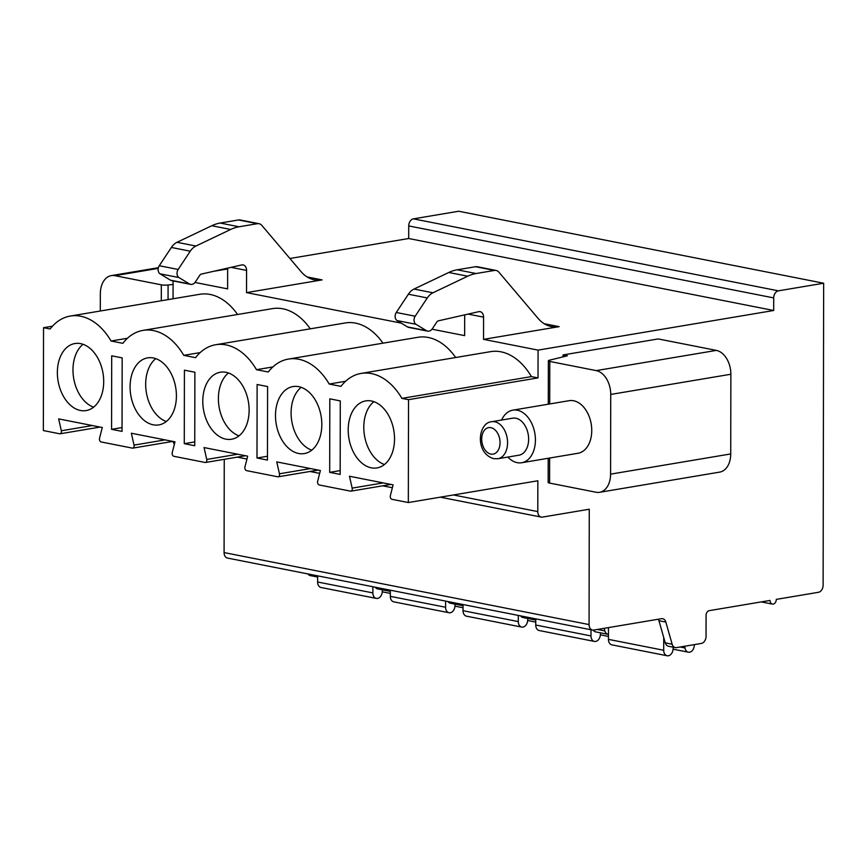 <?xml version="1.0" encoding="UTF-8"?>
<svg xmlns="http://www.w3.org/2000/svg" width="867" height="867" viewBox="0 0 867 867"><rect width="100%" height="100%" fill="white"/><g stroke="black" fill="none" stroke-linecap="round" stroke-linejoin="round"><path stroke-width="1.3" d="M483.548 339.355L559.128 326.653A40.521 29.142 -78.8 0 1 551.358 326.566A40.521 29.142 -78.8 0 1 538.19 318.503L498.861 272.151A8.529 6.134 101.2 0 0 496.087 270.45A8.529 6.134 101.2 0 0 494.45 270.439L476.081 273.528A51.186 36.815 101.2 0 0 467.692 276.215L432.947 292.786A15.996 11.499 101.2 0 0 427.29 297.945L415.174 316.206A5.332 3.836 101.2 0 0 415.987 324.301L426.423 330.663A6.838 4.92 101.2 0 0 427.615 331.129A6.838 4.92 101.2 0 0 432.47 328.571L436.816 322.015A3.197 2.298 -78.8 0 1 438.377 320.833L478.703 311.687A6.394 4.606 -78.8 0 1 480.134 311.665A6.394 4.606 -78.8 0 1 483.58 317.149L483.548 339.355L538.071 350.116L538.028 377.904L408.52 399.676L408.335 502.546L537.843 480.773L537.789 511.595A6.394 4.606 -78.8 0 0 541.236 517.09A6.394 4.606 -78.8 0 0 542.46 517.1L589.267 509.232L589.072 624.576A6.394 4.606 101.2 0 0 592.508 630.06L227.522 558.077A6.394 4.606 101.2 0 1 224.087 552.582L224.25 459.315M307.948 573.943A6.394 4.606 101.2 0 0 310.332 575.601L317.235 576.967A6.394 4.606 101.2 0 0 317.625 577.021M592.508 630.06A6.394 4.606 101.2 0 0 593.743 630.081L661.456 618.691A6.394 4.606 -78.8 0 1 662.691 618.702A6.394 4.606 -78.8 0 1 665.845 622.072L672.153 644.224A6.394 4.606 101.2 0 0 675.317 647.595A6.394 4.606 101.2 0 0 676.542 647.606L701.349 643.433A6.394 4.606 101.2 0 0 706.041 636.356L706.074 615.386A4.27 3.067 -78.8 0 1 709.206 610.661L770.059 600.43A4.27 3.067 101.2 0 0 772.356 604.093A4.27 3.067 101.2 0 0 776.301 599.379L818.426 592.302A6.394 4.606 101.2 0 0 823.119 585.225L823.65 283.227L458.665 211.245L413.418 218.852A6.394 4.606 101.2 0 0 408.725 225.929L408.704 238.512L289.903 258.485M227.653 268.954L213.499 271.328M173.086 280.919L173.053 298.779M100.095 427.063L60.116 433.782A2.558 1.712 -99.5 0 1 59.682 433.782L43.35 430.552L43.534 327.693L52.497 326.187M174.408 444.088A6.394 4.606 -78.8 0 1 173.01 441.444M100.301 311.004L100.334 293.772A21.328 14.305 -99.5 0 1 111.334 275.608L158.379 267.697M161.305 300.751L161.327 284.831L114.91 275.673A21.328 14.305 -99.5 0 0 111.334 275.608M549.635 458.036L549.591 483.082L596.008 492.239A21.328 14.305 -99.5 0 0 599.585 492.304A21.328 14.305 -99.5 0 0 610.585 474.141L730.729 453.94A21.328 14.305 80.5 0 1 719.729 472.103L599.585 492.304M563.019 356.868L563.019 354.939L567.386 355.795L549.407 360.206A5.332 0.975 0.1 0 0 548.367 360.78A5.332 0.975 0.1 0 0 549.797 361.452L596.225 370.61A21.328 14.305 -99.5 0 1 610.726 394.442L610.585 474.141M569.153 400.684A26.66 17.882 80.5 0 1 573.618 400.76A26.66 17.882 80.5 0 1 591.619 427.29A26.66 17.882 80.5 0 1 577.996 453.268L521.674 462.74A26.66 17.882 -99.5 0 0 535.286 436.762A26.66 17.882 -99.5 0 0 517.296 410.232A26.66 17.882 80.5 0 0 512.831 410.156L569.153 400.684M194.988 282.447L227.62 288.884L227.653 268.12M246.521 292.613L322.101 279.9A40.521 29.142 -78.8 0 1 314.331 279.813A40.521 29.142 -78.8 0 1 301.163 271.75L261.834 225.398A8.529 6.134 101.2 0 0 259.06 223.708A8.529 6.134 101.2 0 0 257.423 223.686L239.064 226.775A51.186 36.815 101.2 0 0 230.665 229.462L195.92 246.033A15.996 11.499 101.2 0 0 190.263 251.192L178.158 269.464A5.332 3.836 101.2 0 0 178.96 277.559L189.407 283.91A6.838 4.92 101.2 0 0 190.599 284.376A6.838 4.92 101.2 0 0 195.443 281.829L199.8 275.262A3.197 2.298 -78.8 0 1 201.35 274.091L241.687 264.944A6.394 4.606 -78.8 0 1 243.118 264.912A6.394 4.606 -78.8 0 1 246.564 270.406L246.521 292.613L401.291 323.131M432.015 329.2L464.636 335.627L464.679 314.873M538.028 377.904L531.406 376.603A61.85 41.475 -99.5 0 0 490.614 351.644L361.106 373.417A61.85 41.475 -99.5 0 0 340.969 386.357L329.2 384.038A61.85 41.475 -99.5 0 0 288.397 359.079A61.85 41.475 -99.5 0 0 268.261 372.019L256.491 369.689A61.85 41.475 -99.5 0 0 215.688 344.73A61.85 41.475 -99.5 0 0 195.552 357.67L183.782 355.351A61.85 41.475 -99.5 0 0 142.99 330.392A61.85 41.475 -99.5 0 0 122.854 343.332L111.074 341.013A61.85 41.475 -99.5 0 0 70.281 316.054A61.85 41.475 -99.5 0 0 50.145 328.994L43.534 327.693M455.674 357.518A61.85 41.475 -99.5 0 0 417.905 337.296L288.397 359.079M382.965 343.169A61.85 41.475 -99.5 0 0 345.207 322.957L215.688 344.73M310.267 328.831A61.85 41.475 -99.5 0 0 272.498 308.619L142.99 330.392M237.558 314.493A61.85 41.475 -99.5 0 0 199.789 294.281L70.281 316.054M161.327 284.831A5.332 0.975 0.1 0 0 168.09 284.994L173.075 284.43M730.729 453.94L730.87 374.241L610.726 394.442M563.019 354.939L658.205 338.932L716.37 350.398A21.328 14.305 80.5 0 1 730.87 374.241M549.591 483.082A5.332 0.975 -179.9 0 1 548.15 482.42L548.193 458.275M823.65 283.227L778.403 290.835A6.394 4.606 101.2 0 0 773.711 297.912L773.689 310.494L538.071 350.116M60.116 433.782A2.558 1.712 -99.5 0 0 61.34 430.769L58.642 418.891L102.273 427.496L99.532 438.301A2.558 1.712 -99.5 0 0 101.179 441.964L132.391 448.12A2.558 1.712 -99.5 0 0 132.814 448.12A2.558 1.712 -99.5 0 0 134.038 445.107L165.098 439.883M134.038 445.107L131.34 433.229L174.982 441.834L172.24 452.639A2.558 1.712 -99.5 0 0 173.888 456.302L205.089 462.458A2.558 1.712 -99.5 0 0 205.522 462.469A2.558 1.712 -99.5 0 0 206.747 459.445L237.796 454.221M206.747 459.445L204.048 447.567L247.68 456.172L244.949 466.977A2.558 1.712 -99.5 0 0 246.596 470.64L277.798 476.796A2.558 1.712 -99.5 0 0 278.231 476.807A2.558 1.712 -99.5 0 0 279.456 473.783L310.505 468.559M279.456 473.783L276.757 461.905L320.389 470.51L317.658 481.315A2.558 1.712 -99.5 0 0 319.294 484.978L350.506 491.134A2.558 1.712 -99.5 0 0 350.94 491.145A2.558 1.712 -99.5 0 0 352.165 488.121L383.214 482.908M352.165 488.121L349.466 476.243L393.098 484.859L390.356 495.664A2.558 1.712 -99.5 0 0 392.003 499.327L408.335 502.546M408.52 399.676L401.898 398.376A61.85 41.475 -99.5 0 0 361.106 373.417M122.041 431.387L122.171 357.887L111.702 355.817L111.572 429.328L122.041 431.387M194.75 445.736L194.88 372.225L184.411 370.166L184.281 443.666L194.75 445.736M267.459 460.074L267.589 386.563L257.12 384.504L256.99 458.004L267.459 460.074M340.167 474.412L340.287 400.912L329.818 398.842L329.688 472.352L340.167 474.412M57.363 372.485A33.986 22.791 -99.5 0 0 86.169 410.568A33.986 22.791 -99.5 0 0 103.704 381.621A33.986 22.791 -99.5 0 0 74.898 343.538A33.986 22.791 -99.5 0 0 57.363 372.485M130.072 386.823A33.986 22.791 -99.5 0 0 158.878 424.906A33.986 22.791 -99.5 0 0 176.413 395.959A33.986 22.791 -99.5 0 0 147.607 357.876A33.986 22.791 -99.5 0 0 130.072 386.823M202.78 401.161A33.986 22.791 -99.5 0 0 231.587 439.244A33.986 22.791 -99.5 0 0 249.122 410.297A33.986 22.791 -99.5 0 0 220.316 372.225A33.986 22.791 -99.5 0 0 202.78 401.161M275.489 415.499A33.986 22.791 -99.5 0 0 304.295 453.582A33.986 22.791 -99.5 0 0 321.82 424.646A33.986 22.791 -99.5 0 0 293.024 386.563A33.986 22.791 -99.5 0 0 275.489 415.499M348.198 429.848A33.986 22.791 -99.5 0 0 376.993 467.931A33.986 22.791 -99.5 0 0 394.528 438.984A33.986 22.791 -99.5 0 0 365.722 400.901A33.986 22.791 -99.5 0 0 348.198 429.848M401.898 398.376L531.406 376.603M329.2 384.038L345.575 381.274M256.491 369.689L272.867 366.936M183.782 355.351L200.169 352.598M111.074 341.013L127.46 338.26M111.572 429.328L122.052 427.561M184.281 443.666L194.761 441.91M256.99 458.004L267.459 456.248M329.688 472.352L340.167 470.586M83.059 344.307A33.986 22.791 -99.5 0 0 72.969 369.862A33.986 22.791 -99.5 0 0 93.625 407.165M155.757 358.656A33.986 22.791 -99.5 0 0 145.678 384.2A33.986 22.791 -99.5 0 0 166.334 421.514M228.465 372.994A33.986 22.791 -99.5 0 0 218.386 398.538A33.986 22.791 -99.5 0 0 239.032 435.852M301.174 387.332A33.986 22.791 -99.5 0 0 291.095 412.876A33.986 22.791 -99.5 0 0 311.741 450.19M373.883 401.67A33.986 22.791 -99.5 0 0 363.793 427.214A33.986 22.791 -99.5 0 0 384.449 464.528M314.862 575.298A6.394 4.606 101.2 0 0 317.235 576.967M675.317 647.595L668.403 646.229A6.394 4.606 101.2 0 1 665.249 642.859L658.942 620.707A6.394 4.606 101.2 0 0 658.302 619.222M604.147 628.326L604.895 630.959A6.394 4.606 101.2 0 0 608.06 634.33A6.394 4.606 101.2 0 0 608.45 634.384M375.205 587.208A6.394 4.606 101.2 0 0 377.578 588.866L389.944 591.305A6.394 4.606 101.2 0 0 390.334 591.359M387.56 589.636A6.394 4.606 101.2 0 0 389.944 591.305M447.914 601.546A6.394 4.606 101.2 0 0 450.287 603.204L462.642 605.643A6.394 4.606 101.2 0 0 463.043 605.697M460.269 603.985A6.394 4.606 101.2 0 0 462.642 605.643M520.612 615.884A6.394 4.606 101.2 0 0 522.996 617.553L535.351 619.981A6.394 4.606 101.2 0 0 535.752 620.035M532.977 618.323A6.394 4.606 101.2 0 0 535.351 619.981M593.256 630.125A6.394 4.606 101.2 0 0 595.694 631.891L608.06 634.33M408.704 238.512L773.689 310.494M259.06 223.708L240.159 219.98A8.529 6.134 101.2 0 0 238.523 219.958L220.153 223.047A51.186 36.815 101.2 0 0 211.765 225.734L177.02 242.305A15.996 11.499 101.2 0 0 171.363 247.463L159.257 265.736L178.158 269.464M190.599 284.376L171.688 280.648A6.838 4.92 101.2 0 1 170.506 280.182L160.059 273.831A5.332 3.836 -78.8 0 1 159.257 265.736M496.087 270.45L477.186 266.722A8.529 6.134 101.2 0 0 475.55 266.711L457.18 269.8A51.186 36.815 101.2 0 0 448.781 272.487L414.047 289.058A15.996 11.499 101.2 0 0 408.379 294.216L396.273 312.478A5.332 3.836 -78.8 0 0 397.075 320.573L407.523 326.935A6.838 4.92 101.2 0 0 408.715 327.401L427.615 331.129M382.466 589.831L382.141 592.638A6.394 4.606 -78.8 0 1 376.321 598.403L321.061 587.501A6.394 4.606 -78.8 0 1 317.625 582.006L317.636 575.851M376.321 598.403A6.394 4.606 -78.8 0 1 372.875 592.909L372.886 586.742M455.175 604.169L454.85 606.976A6.394 4.606 -78.8 0 1 449.03 612.741L393.77 601.839A6.394 4.606 -78.8 0 1 390.323 596.355L390.334 590.189M449.03 612.741A6.394 4.606 -78.8 0 1 445.584 607.247L445.595 601.091M527.884 618.507L527.548 621.314A6.394 4.606 -78.8 0 1 521.728 627.079L466.479 616.177A6.394 4.606 -78.8 0 1 463.032 610.693L463.043 604.527M521.728 627.079A6.394 4.606 -78.8 0 1 518.293 621.585L518.303 615.429M600.593 632.856L600.257 635.652A6.394 4.606 -78.8 0 1 594.437 641.417L539.187 630.526A6.394 4.606 -78.8 0 1 535.741 625.031L535.752 618.865M594.437 641.417A6.394 4.606 -78.8 0 1 590.991 635.934L591.001 629.767M673.291 647.194L672.965 649.99A6.394 4.606 -78.8 0 1 667.146 655.755L611.885 644.864A6.394 4.606 -78.8 0 1 608.45 639.369L608.461 627.6M667.146 655.755A6.394 4.606 -78.8 0 1 663.699 650.272L663.721 637.516M694.283 644.625L694.283 645.124A6.394 4.606 -78.8 0 1 688.365 652.19A6.394 4.606 -78.8 0 1 685.017 647.963L684.811 646.218M680.118 646.999L685.017 647.963M521.674 462.74A26.66 17.882 -99.5 0 1 517.198 462.664A26.66 17.882 80.5 0 1 507.834 457.061M501.614 420.04A26.66 17.882 80.5 0 1 512.831 410.156M497.896 458.741L518.943 455.197A18.771 12.582 -99.5 0 0 528.534 436.903A18.771 12.582 -99.5 0 0 515.865 418.23A18.771 12.582 80.5 0 0 512.711 418.176L491.665 421.72C478.096 422.565 474.455 453.018 493.724 458.665L497.896 458.741A18.771 12.582 -99.5 0 0 507.477 440.447A18.771 12.582 -99.5 0 0 494.808 421.774A18.771 12.582 -99.5 0 0 491.665 421.72M549.797 361.452L549.721 403.957M231.066 267.35L246.564 270.406M483.58 317.149L468.093 314.092M114.91 275.673L158.217 268.391M168.057 299.614L168.09 284.994M716.37 350.398L596.225 370.61M453.441 494.959L537.789 511.595M61.34 430.769L92.39 425.545M224.087 552.582L589.072 624.576M658.942 620.707L665.845 622.072M665.249 642.859L672.153 644.224M597.363 629.475L604.895 630.959M413.418 218.852L778.403 290.835M408.725 225.929L773.711 297.912M544.129 323.694L559.128 326.653M307.113 276.941L322.101 279.9M170.506 280.182L189.407 283.91M160.059 273.831L178.96 277.559M171.363 247.463L190.263 251.192M177.02 242.305L195.92 246.033M211.765 225.734L230.665 229.462M220.153 223.047L239.064 226.775M238.523 219.958L257.423 223.686M494.45 270.439L475.55 266.711M476.081 273.528L457.18 269.8M467.692 276.215L448.781 272.487M432.947 292.786L414.047 289.058M427.29 297.945L408.379 294.216M415.174 316.206L396.273 312.478M415.987 324.301L397.075 320.573M426.423 330.663L407.523 326.935M317.625 582.006L372.875 592.909M390.323 596.355L445.584 607.247M463.032 610.693L518.293 621.585M535.741 625.031L590.991 635.934M608.45 639.369L663.699 650.272M490.906 427.669A13.438 9.006 -99.5 0 0 481.716 439.07A13.438 9.006 -99.5 0 0 490.852 454.091A13.438 9.006 -99.5 0 0 500.042 442.69A13.438 9.006 -99.5 0 0 490.906 427.669M548.367 360.78L548.291 404.195M541.236 517.09L440.273 497.17M392.372 487.731L382.661 485.813M319.663 473.382L309.952 471.475M246.954 459.044L237.255 457.126M172.793 441.401L132.814 448.12M390.919 484.425L350.94 491.145M318.211 470.087L278.231 476.807M245.502 455.739L205.522 462.469M761.28 601.904L772.356 604.093M390.334 593.407L382.239 591.814M463.043 607.745L454.937 606.152M535.741 622.094L527.645 620.49M608.45 636.432L600.354 634.828M688.365 652.19L673.063 649.177"/></g></svg>
